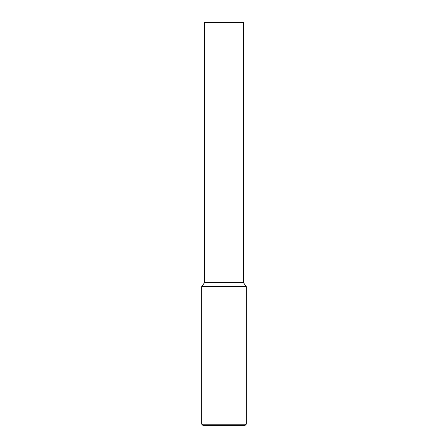 <?xml version="1.0" encoding="UTF-8"?>
<svg xmlns="http://www.w3.org/2000/svg" width="448" height="448" viewBox="0 0 448 448"><rect width="100%" height="100%" fill="white"/><g stroke="black" fill="none" stroke-linecap="round" stroke-linejoin="round"><path stroke-width="0.67" d="M224 424.211L246.243 424.211L246.243 286.563L201.757 286.563L201.757 424.211L224 424.211M201.757 424.211L203.146 425.6L244.854 425.6L246.243 424.211M224 282.632L243.466 282.632L243.466 22.4L204.534 22.4L204.534 282.632L224 282.632M243.466 282.632L246.243 286.563M204.534 282.632L201.757 286.563"/></g></svg>
